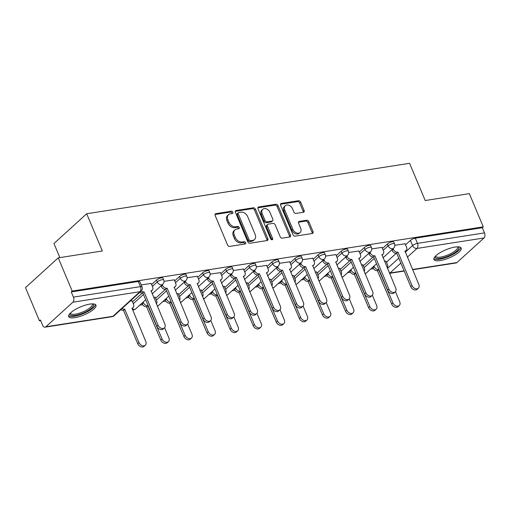 <?xml version="1.0" encoding="UTF-8"?>
<svg xmlns="http://www.w3.org/2000/svg" width="510" height="510" viewBox="0 0 510 510"><rect width="100%" height="100%" fill="white"/><g stroke="black" fill="none" stroke-linecap="round" stroke-linejoin="round"><path stroke-width="0.76" d="M232.853 212.211A1.3 0.956 47.7 0 0 231.355 211.223L215.921 213.633A1.861 1.364 47.7 0 0 215.36 213.894A1.861 1.364 47.7 0 0 215.156 215.5L227.556 244.985A1.861 1.364 47.7 0 0 229.691 246.394L245.125 243.984A1.3 0.956 47.7 0 0 245.52 243.799A1.3 0.956 47.7 0 0 245.661 242.677A1.3 0.956 47.7 0 0 244.162 241.689L242.167 242.001A5.954 4.361 47.7 0 1 235.314 237.488L234.281 235.027A5.954 4.361 47.7 0 1 234.925 229.902A5.954 4.361 47.7 0 1 236.729 229.06L238.725 228.748A1.3 0.956 47.7 0 0 239.12 228.569A1.3 0.956 47.7 0 0 239.26 227.447A1.3 0.956 47.7 0 0 237.762 226.459L235.76 226.772A5.954 4.361 47.7 0 1 228.913 222.252L227.881 219.797A5.954 4.361 47.7 0 1 228.518 214.665A5.954 4.361 47.7 0 1 230.322 213.83L232.318 213.518A1.3 0.956 47.7 0 0 232.713 213.333A1.3 0.956 47.7 0 0 232.853 212.211M232.005 213.562A1.3 0.956 47.7 0 0 231.897 213.078A1.3 0.956 47.7 0 0 230.399 212.09L215.029 214.493M244.819 244.035A1.3 0.956 47.7 0 0 244.711 243.544A1.3 0.956 47.7 0 0 243.206 242.562L241.211 242.868L242.167 242.001M238.412 228.799A1.3 0.956 47.7 0 0 238.304 228.314A1.3 0.956 47.7 0 0 236.806 227.326L234.81 227.638L235.76 226.772M89.785 304.113A14.784 4.38 157.2 0 0 75.034 309.653A14.784 4.38 157.2 0 0 68.71 316.621A14.784 4.38 157.2 0 0 74.9 317.66A14.784 4.38 157.2 0 0 89.645 312.12A14.784 4.38 157.2 0 0 95.969 305.159A14.784 4.38 157.2 0 0 89.785 304.113M454.996 247.063A14.784 4.38 157.2 0 0 440.245 252.603A14.784 4.38 157.2 0 0 433.927 259.565A14.784 4.38 157.2 0 0 440.111 260.61A14.784 4.38 157.2 0 0 454.863 255.07A14.784 4.38 157.2 0 0 461.18 248.109A14.784 4.38 157.2 0 0 454.996 247.063M303.354 212.281A1.861 1.364 47.7 0 0 303.915 212.02A1.861 1.364 47.7 0 0 304.119 210.42L300.639 202.145A1.861 1.364 47.7 0 0 298.497 200.736L281.361 203.413A1.861 1.364 47.7 0 0 280.793 203.675A1.861 1.364 47.7 0 0 280.596 205.275L292.989 234.759A1.861 1.364 47.7 0 0 295.131 236.175L312.273 233.497A1.861 1.364 47.7 0 0 312.834 233.236A1.861 1.364 47.7 0 0 313.032 231.629L308.83 221.64A1.861 1.364 47.7 0 0 306.695 220.224L299.357 221.372A1.861 1.364 47.7 0 0 298.796 221.633A1.861 1.364 47.7 0 0 298.592 223.24L300.677 228.193A4.979 3.646 47.7 0 1 300.141 232.483A4.979 3.646 47.7 0 1 292.906 229.404L284.746 209.992A4.979 3.646 47.7 0 1 285.281 205.708A4.979 3.646 47.7 0 1 292.517 208.781L293.875 212.02A1.861 1.364 47.7 0 0 296.017 213.429L303.354 212.281M72.911 302.188L45.9 326.757A3.793 2.321 -98.9 0 1 45.084 327.165A3.793 2.321 -98.9 0 1 42.591 325.157L40.417 319.987L39.461 320.854L25.5 287.64L58.236 257.856L102.332 250.971L86.687 213.754L409.575 163.315L425.219 200.526L469.321 193.641L483.282 226.848L72.19 291.07L71.241 291.937L73.414 297.113L140.448 286.639A3.793 1.122 -22.8 0 1 142.035 286.907L139.861 281.73A3.793 1.122 -22.8 0 0 138.274 281.463L140.448 286.639A3.793 2.321 -98.9 0 1 139.944 291.714L72.911 302.188A3.793 2.321 -98.9 0 0 73.414 297.113M58.236 257.856L72.19 291.07M255.465 209.202A1.861 1.364 47.7 0 0 253.323 207.793L236.187 210.471A1.861 1.364 47.7 0 0 235.62 210.732A1.861 1.364 47.7 0 0 235.422 212.332L247.815 241.816A1.861 1.364 47.7 0 0 249.957 243.232L267.1 240.554A1.861 1.364 47.7 0 0 267.661 240.293A1.861 1.364 47.7 0 0 267.858 238.686L255.465 209.202L254.509 210.069A1.861 1.364 47.7 0 0 252.373 208.66L235.295 211.325M258.774 206.939L275.91 204.261A1.861 1.364 47.7 0 1 278.052 205.67L290.445 235.161A1.861 1.364 47.7 0 1 290.247 236.761A1.861 1.364 47.7 0 1 289.686 237.022L282.349 238.17A1.861 1.364 47.7 0 1 280.207 236.761L275.183 224.802A1.861 1.364 47.7 0 0 273.041 223.386L268.171 224.151A1.861 1.364 47.7 0 0 267.61 224.413A1.861 1.364 47.7 0 0 267.412 226.013L272.64 238.463A1.3 0.956 47.7 0 1 272.499 239.585A1.3 0.956 47.7 0 1 270.606 238.782L258.009 208.807A1.861 1.364 47.7 0 1 258.207 207.2A1.861 1.364 47.7 0 1 258.774 206.939L257.894 207.736M386.459 262.197L396.193 253.336M405.546 244.832L410.422 240.388L412.596 245.565A3.793 1.122 -22.8 0 1 417.467 243.366L484.5 232.891A3.793 2.321 81.1 0 1 483.996 237.966L456.986 262.542A3.793 2.321 81.1 0 1 456.169 262.95L412.628 269.752M39.461 320.854L40.698 320.662M139.746 305.184L142.692 304.725M162.83 301.582L165.775 301.123M185.914 297.974L188.859 297.515M209.004 294.366L211.943 293.907M232.088 290.764L235.027 290.305M255.172 287.155L258.111 286.697M278.256 283.547L281.201 283.088M301.34 279.945L304.285 279.486M324.424 276.337L327.369 275.878M347.508 272.729L350.453 272.27M370.591 269.127L373.537 268.668M59.868 257.601L53.952 243.538L86.687 213.754M483.282 226.848L482.326 227.721L484.5 232.891M132.084 300.817L130.324 300.976M151.17 283.452L141.187 284.892M155.167 297.209L153.618 297.336M174.254 279.843L164.01 281.329M178.251 293.607L176.702 293.734M197.338 276.235L187.094 277.72M201.335 289.999L199.786 290.126M220.422 272.633L210.177 274.119M224.419 286.39L222.87 286.518M243.506 269.025L233.268 270.51M247.509 282.789L245.954 282.91M266.596 265.417L256.351 266.902M270.593 279.18L269.038 279.308M289.68 261.815L279.435 263.3M293.677 275.572L292.128 275.7M312.764 258.207L302.519 259.692M316.761 271.964L315.212 272.091M335.848 254.598L325.603 256.084M339.845 268.362L338.296 268.49M358.932 250.996L348.687 252.475M362.929 264.754L361.38 264.881M382.015 247.388L371.771 248.874M363.369 265.806L373.11 256.944M382.455 248.434L387.339 243.997L388.11 245.833A3.793 1.122 -22.8 0 1 391.852 243.895A3.793 1.122 -22.8 0 1 394.561 243.901L393.79 242.065A3.793 1.122 157.2 0 0 391.081 242.059A3.793 1.122 157.2 0 0 387.339 243.997M340.285 269.407L350.026 260.546M359.371 252.042L364.255 247.599L365.026 249.435A3.793 1.122 -22.8 0 1 368.768 247.503A3.793 1.122 -22.8 0 1 371.478 247.503L370.706 245.673A3.793 1.122 157.2 0 0 367.997 245.667A3.793 1.122 157.2 0 0 364.255 247.599M317.201 273.016L326.942 264.154M336.288 255.65L341.171 251.207L341.942 253.043A3.793 1.122 -22.8 0 1 345.684 251.105A3.793 1.122 -22.8 0 1 348.394 251.111L347.622 249.275A3.793 1.122 157.2 0 0 344.913 249.269A3.793 1.122 157.2 0 0 341.171 251.207M294.117 276.624L303.852 267.763M313.204 259.252L318.081 254.815L318.852 256.651A3.793 1.122 -22.8 0 1 322.601 254.713A3.793 1.122 -22.8 0 1 325.31 254.719L324.538 252.883A3.793 1.122 157.2 0 0 321.829 252.877A3.793 1.122 157.2 0 0 318.081 254.815M271.033 280.226L280.768 271.371M290.12 262.86L294.997 258.423L295.768 260.253A3.793 1.122 -22.8 0 1 299.517 258.321A3.793 1.122 -22.8 0 1 302.226 258.328L301.455 256.492A3.793 1.122 157.2 0 0 298.739 256.485A3.793 1.122 157.2 0 0 294.997 258.423M247.949 283.834L257.684 274.973M267.036 266.469L271.913 262.025L272.684 263.861A3.793 1.122 -22.8 0 1 276.426 261.923A3.793 1.122 -22.8 0 1 279.142 261.93L278.371 260.094A3.793 1.122 157.2 0 0 275.655 260.087A3.793 1.122 157.2 0 0 271.913 262.025M224.865 287.442L234.6 278.581M243.952 270.07L248.829 265.633L249.6 267.469A3.793 1.122 -22.8 0 1 253.342 265.531A3.793 1.122 -22.8 0 1 256.052 265.538L255.28 263.702A3.793 1.122 157.2 0 0 252.571 263.695A3.793 1.122 157.2 0 0 248.829 265.633M201.775 291.044L211.516 282.189M220.862 273.679L225.745 269.242L226.516 271.078A3.793 1.122 -22.8 0 1 230.259 269.14A3.793 1.122 -22.8 0 1 232.968 269.146L232.197 267.31A3.793 1.122 157.2 0 0 229.487 267.304A3.793 1.122 157.2 0 0 225.745 269.242M178.691 294.652L188.432 285.791M197.778 277.287L202.661 272.844L203.433 274.68A3.793 1.122 -22.8 0 1 207.175 272.742A3.793 1.122 -22.8 0 1 209.884 272.748L209.113 270.912A3.793 1.122 157.2 0 0 206.403 270.906A3.793 1.122 157.2 0 0 202.661 272.844M155.607 298.261L165.348 289.399M174.694 280.889L179.577 276.452L180.349 278.288A3.793 1.122 -22.8 0 1 184.091 276.35A3.793 1.122 -22.8 0 1 186.8 276.356L186.029 274.52A3.793 1.122 157.2 0 0 183.319 274.514A3.793 1.122 157.2 0 0 179.577 276.452M132.523 301.863L142.258 293.008M151.61 284.497L156.487 280.06L157.265 281.896A3.793 1.122 -22.8 0 1 161.007 279.958A3.793 1.122 -22.8 0 1 163.716 279.964L162.945 278.128A3.793 1.122 157.2 0 0 160.236 278.122A3.793 1.122 157.2 0 0 156.487 280.06M405.099 243.78L394.861 245.265M386.013 261.145L384.464 261.273M482.326 227.721L415.293 238.189A3.793 1.122 157.2 0 0 410.422 240.388M71.241 291.937L138.274 281.463M228.518 214.665L227.562 215.532A5.954 4.361 47.7 0 0 226.924 220.664L227.881 219.797M234.81 227.638A5.954 4.361 47.7 0 1 227.957 223.119L226.924 220.664M234.925 229.902L233.969 230.769A5.954 4.361 47.7 0 0 233.325 235.9L234.281 235.027M241.211 242.868A5.954 4.361 47.7 0 1 234.358 238.355L233.325 235.9M267.036 240.561A1.861 1.364 47.7 0 0 266.909 239.553L254.509 210.069M238.744 212.511A1.3 0.956 47.7 0 0 238.355 212.695A1.3 0.956 47.7 0 0 238.215 213.817L249.09 239.7A1.3 0.956 47.7 0 0 250.588 240.688L252.699 240.357A5.954 4.361 47.7 0 0 254.503 239.522A5.954 4.361 47.7 0 0 255.14 234.39L247.707 216.699A5.954 4.361 47.7 0 0 240.854 212.185L238.744 212.511M238.355 212.695L237.399 213.562A1.3 0.956 47.7 0 0 237.258 214.684L238.215 213.817M254.503 239.522L253.547 240.388A5.954 4.361 47.7 0 1 251.742 241.224L249.639 241.555A1.3 0.956 47.7 0 1 248.14 240.567L237.258 214.684M257.881 207.799L274.96 205.128L275.91 204.261M289.623 237.035A1.861 1.364 47.7 0 0 289.495 236.028L277.096 206.544A1.861 1.364 47.7 0 0 274.96 205.128M267.61 224.413L266.653 225.28A1.861 1.364 47.7 0 0 266.456 226.88L271.69 239.33L272.64 238.463M271.792 239.764A1.3 0.956 47.7 0 0 271.69 239.33M269.962 212.389A4.979 3.646 47.7 0 0 262.726 209.317A4.979 3.646 47.7 0 0 262.191 213.607L265.066 220.447A1.861 1.364 47.7 0 0 267.208 221.856L272.072 221.098A1.861 1.364 47.7 0 0 272.64 220.836A1.861 1.364 47.7 0 0 272.837 219.23L269.962 212.389M262.726 209.317L261.777 210.184A4.979 3.646 47.7 0 0 261.241 214.474L262.191 213.607M272.64 220.836L271.683 221.703A1.861 1.364 47.7 0 1 271.122 221.965L266.252 222.723A1.861 1.364 47.7 0 1 264.116 221.315L261.241 214.474M285.281 205.708L284.325 206.576A4.979 3.646 47.7 0 0 283.789 210.866L284.746 209.992M300.141 232.483L299.185 233.351A4.979 3.646 47.7 0 1 291.949 230.278L283.789 210.866M312.209 233.503A1.861 1.364 47.7 0 0 312.082 232.496L307.881 222.507A1.861 1.364 47.7 0 0 305.739 221.098L298.465 222.232M303.291 212.294A1.861 1.364 47.7 0 0 303.163 211.287L299.682 203.012A1.861 1.364 47.7 0 0 297.547 201.603L280.468 204.268M122.088 308.467A3.793 2.78 47.7 0 0 124.733 309.213L138.981 342.554A4.361 3.194 47.7 0 0 145.325 345.251A4.361 3.194 47.7 0 0 145.79 341.496L131.982 308.078A3.793 2.78 47.7 0 0 133.129 307.549A3.793 2.78 47.7 0 0 133.537 304.279L132.039 300.709M145.325 345.251L144.081 346.379A4.361 3.194 -132.3 0 1 137.745 343.683L123.49 310.341A3.793 2.78 -132.3 0 1 120.851 309.595M123.713 310.309L124.956 309.181M141.174 291.102A3.793 2.78 47.7 0 0 143.82 291.847L142.577 292.976A3.793 2.78 -132.3 0 1 139.938 292.23M144.037 291.809L158.068 325.189A4.361 3.194 47.7 0 0 164.405 327.879L163.168 329.014A4.361 3.194 -132.3 0 1 156.831 326.317L142.8 292.938M164.405 327.879A4.361 3.194 47.7 0 0 164.877 324.124L151.068 290.713A3.793 2.78 47.7 0 0 152.216 290.177A3.793 2.78 47.7 0 0 152.624 286.913L151.126 283.343M143.176 302.067L143.457 302.73A3.793 2.78 47.7 0 0 147.817 305.605L162.072 338.952A4.361 3.194 47.7 0 0 168.408 341.643A4.361 3.194 47.7 0 0 168.874 337.888L164.59 327.694M156.34 303.82A3.793 2.78 47.7 0 0 156.621 300.677L155.123 297.101M168.408 341.643L167.165 342.771A4.361 3.194 -132.3 0 1 160.828 340.081L146.574 306.733A3.793 2.78 -132.3 0 1 142.214 303.858L143.457 302.73M141.933 303.195L142.214 303.858M146.797 306.701L148.04 305.573M166.26 298.458L166.54 299.128A3.793 2.78 47.7 0 0 170.901 302.003L185.155 335.344A4.361 3.194 47.7 0 0 191.492 338.034A4.361 3.194 47.7 0 0 191.964 334.279L187.674 324.086M179.424 300.212A3.793 2.78 47.7 0 0 179.711 297.069L178.207 293.499M191.492 338.034L190.249 339.163A4.361 3.194 -132.3 0 1 183.912 336.472L169.658 303.131A3.793 2.78 -132.3 0 1 165.297 300.256L166.54 299.128M165.017 299.593L165.297 300.256M169.881 303.093L171.124 301.965M92.845 303.883A12.795 3.793 -22.8 0 1 87.21 311.132A12.795 3.793 -22.8 0 1 74.957 315.473A12.795 3.793 -22.8 0 1 69.991 313.491M70.437 313.032A11.845 3.513 157.2 0 0 70.507 313.312A11.845 3.513 157.2 0 0 86.458 310.182A11.845 3.513 157.2 0 0 92.348 304.126A11.845 3.513 157.2 0 0 92.208 303.883M68.633 315.773A14.688 4.354 157.2 0 0 88.013 311.368A14.688 4.354 157.2 0 0 95.421 304.515M458.056 246.834A12.795 3.793 -22.8 0 1 452.421 254.082A12.795 3.793 -22.8 0 1 440.168 258.417A12.795 3.793 -22.8 0 1 435.202 256.441M435.648 255.982A11.845 3.513 157.2 0 0 435.719 256.256A11.845 3.513 157.2 0 0 451.669 253.132A11.845 3.513 157.2 0 0 457.566 247.076A11.845 3.513 157.2 0 0 457.419 246.834M433.844 258.723A14.688 4.354 157.2 0 0 453.224 254.318A14.688 4.354 157.2 0 0 460.638 247.458M162.263 284.701L162.537 285.364A3.793 2.78 47.7 0 0 166.904 288.239L165.661 289.368A3.793 2.78 -132.3 0 1 161.3 286.492L161.02 285.829M167.127 288.207L181.158 321.58A4.361 3.194 47.7 0 0 187.495 324.277L186.252 325.405A4.361 3.194 -132.3 0 1 179.915 322.709L165.884 289.336M187.495 324.277A4.361 3.194 47.7 0 0 187.96 320.522L174.152 287.104A3.793 2.78 47.7 0 0 175.3 286.575A3.793 2.78 47.7 0 0 175.708 283.305L174.21 279.735M185.347 281.093L185.627 281.756A3.793 2.78 47.7 0 0 189.988 284.631L188.745 285.766A3.793 2.78 -132.3 0 1 184.384 282.884L184.104 282.221M190.211 284.599L204.242 317.979A4.361 3.194 47.7 0 0 210.579 320.669L209.336 321.797A4.361 3.194 -132.3 0 1 202.999 319.107L188.968 285.727M210.579 320.669A4.361 3.194 47.7 0 0 211.044 316.914L197.236 283.503A3.793 2.78 47.7 0 0 198.384 282.967A3.793 2.78 47.7 0 0 198.798 279.703L197.293 276.127M189.344 294.856L189.624 295.519A3.793 2.78 47.7 0 0 193.985 298.395L208.239 331.736A4.361 3.194 47.7 0 0 214.576 334.433A4.361 3.194 47.7 0 0 215.048 330.671L210.764 320.484M202.508 296.603A3.793 2.78 47.7 0 0 202.795 293.46L201.291 289.89M214.576 334.433L213.333 335.561A4.361 3.194 -132.3 0 1 206.996 332.864L192.748 299.523A3.793 2.78 -132.3 0 1 188.381 296.648L189.624 295.519M188.101 295.985L188.381 296.648M192.965 299.491L194.208 298.363M212.428 291.248L212.708 291.911A3.793 2.78 47.7 0 0 217.069 294.786L231.323 328.134A4.361 3.194 47.7 0 0 237.66 330.824A4.361 3.194 47.7 0 0 238.132 327.069L233.848 316.876M225.592 293.001A3.793 2.78 47.7 0 0 225.879 289.858L224.374 286.282M237.66 330.824L236.423 331.953A4.361 3.194 -132.3 0 1 230.08 329.262L215.832 295.915A3.793 2.78 -132.3 0 1 211.465 293.04L212.708 291.911M211.191 292.377L211.465 293.04M216.055 295.883L217.292 294.755M235.512 287.64L235.792 288.309A3.793 2.78 47.7 0 0 240.153 291.184L254.407 324.526A4.361 3.194 47.7 0 0 260.744 327.216A4.361 3.194 47.7 0 0 261.216 323.461L256.932 313.267M248.682 289.393A3.793 2.78 47.7 0 0 248.963 286.25L247.458 282.68M260.744 327.216L259.507 328.344A4.361 3.194 -132.3 0 1 253.17 325.654L238.916 292.313A3.793 2.78 -132.3 0 1 234.555 289.438L235.792 288.309M234.275 288.775L234.555 289.438M239.139 292.275L240.376 291.146M208.431 277.491L208.711 278.154A3.793 2.78 47.7 0 0 213.072 281.029L211.828 282.157A3.793 2.78 -132.3 0 1 207.468 279.282L207.187 278.619M213.295 280.991L227.326 314.37A4.361 3.194 47.7 0 0 233.663 317.061L232.42 318.189A4.361 3.194 -132.3 0 1 226.083 315.499L212.052 282.119M233.663 317.061A4.361 3.194 47.7 0 0 234.135 313.306L220.326 279.894A3.793 2.78 47.7 0 0 221.474 279.359A3.793 2.78 47.7 0 0 221.882 276.095L220.377 272.525M231.514 273.883L231.795 274.546A3.793 2.78 47.7 0 0 236.155 277.421L234.919 278.549A3.793 2.78 -132.3 0 1 230.552 275.674L230.271 275.011M236.379 277.389L250.41 310.762A4.361 3.194 47.7 0 0 256.747 313.459L255.504 314.587A4.361 3.194 -132.3 0 1 249.167 311.89L235.135 278.517M256.747 313.459A4.361 3.194 47.7 0 0 257.219 309.704L243.41 276.286A3.793 2.78 47.7 0 0 244.558 275.757A3.793 2.78 47.7 0 0 244.966 272.487L243.461 268.917M254.598 270.274L254.879 270.938A3.793 2.78 47.7 0 0 259.239 273.813L258.003 274.941A3.793 2.78 -132.3 0 1 253.636 272.066L253.362 271.403M259.462 273.781L273.494 307.16A4.361 3.194 47.7 0 0 279.831 309.851L278.594 310.979A4.361 3.194 -132.3 0 1 272.251 308.289L258.226 274.909M279.831 309.851A4.361 3.194 47.7 0 0 280.302 306.096L266.494 272.684A3.793 2.78 47.7 0 0 267.642 272.149A3.793 2.78 47.7 0 0 268.05 268.885L266.545 265.308M258.595 284.038L258.876 284.701A3.793 2.78 47.7 0 0 263.243 287.576L277.491 320.917A4.361 3.194 47.7 0 0 283.828 323.614A4.361 3.194 47.7 0 0 284.299 319.853L280.015 309.666M271.766 285.785A3.793 2.78 47.7 0 0 272.047 282.642L270.549 279.072M283.828 323.614L282.591 324.742A4.361 3.194 -132.3 0 1 276.254 322.046L262 288.705A3.793 2.78 -132.3 0 1 257.639 285.829L258.876 284.701M257.359 285.166L257.639 285.829M262.223 288.673L263.46 287.544M277.682 266.666L277.963 267.336A3.793 2.78 47.7 0 0 282.33 270.211L281.087 271.339A3.793 2.78 -132.3 0 1 276.726 268.464L276.445 267.801M282.546 270.173L296.578 303.552A4.361 3.194 47.7 0 0 302.914 306.242L301.678 307.371A4.361 3.194 -132.3 0 1 295.341 304.68L281.31 271.301M302.914 306.242A4.361 3.194 47.7 0 0 303.386 302.487L289.578 269.076A3.793 2.78 47.7 0 0 290.726 268.541A3.793 2.78 47.7 0 0 291.133 265.276L289.635 261.706M281.686 280.43L281.96 281.093A3.793 2.78 47.7 0 0 286.327 283.968L300.575 317.316A4.361 3.194 47.7 0 0 306.918 320.006A4.361 3.194 47.7 0 0 307.383 316.251L303.099 306.057M294.85 282.177A3.793 2.78 47.7 0 0 295.131 279.04L293.632 275.464M306.918 320.006L305.675 321.134A4.361 3.194 -132.3 0 1 299.338 318.444L285.084 285.096A3.793 2.78 -132.3 0 1 280.723 282.221L281.96 281.093M280.443 281.558L280.723 282.221M285.307 285.065L286.55 283.936M300.772 263.064L301.047 263.727A3.793 2.78 47.7 0 0 305.413 266.602L304.17 267.731A3.793 2.78 -132.3 0 1 299.81 264.856L299.529 264.193M305.63 266.571L319.662 299.944A4.361 3.194 47.7 0 0 325.998 302.64L324.762 303.769A4.361 3.194 -132.3 0 1 318.425 301.072L304.394 267.699M325.998 302.64A4.361 3.194 47.7 0 0 326.47 298.885L312.662 265.468A3.793 2.78 47.7 0 0 313.809 264.939A3.793 2.78 47.7 0 0 314.217 261.668L312.719 258.098M304.77 276.822L305.05 277.491A3.793 2.78 47.7 0 0 309.411 280.366L323.665 313.707A4.361 3.194 47.7 0 0 330.002 316.398A4.361 3.194 47.7 0 0 330.467 312.643L326.183 302.449M317.934 278.575A3.793 2.78 47.7 0 0 318.214 275.432L316.716 271.862M330.002 316.398L328.759 317.526A4.361 3.194 -132.3 0 1 322.422 314.836L308.167 281.494A3.793 2.78 -132.3 0 1 303.807 278.619L305.05 277.491M303.526 277.95L303.807 278.619M308.391 281.456L309.634 280.328M323.856 259.456L324.13 260.119A3.793 2.78 47.7 0 0 328.497 262.994L327.254 264.123A3.793 2.78 -132.3 0 1 322.894 261.248L322.613 260.584M328.72 262.962L342.745 296.342A4.361 3.194 47.7 0 0 349.089 299.032L347.845 300.16A4.361 3.194 -132.3 0 1 341.509 297.47L327.477 264.091M349.089 299.032A4.361 3.194 47.7 0 0 349.554 295.277L335.746 261.866A3.793 2.78 47.7 0 0 336.893 261.33A3.793 2.78 47.7 0 0 337.301 258.066L335.803 254.49M327.853 273.22L328.134 273.883A3.793 2.78 47.7 0 0 332.494 276.758L346.749 310.099A4.361 3.194 47.7 0 0 353.086 312.796A4.361 3.194 47.7 0 0 353.551 309.034L349.267 298.847M341.018 274.966A3.793 2.78 47.7 0 0 341.305 271.824L339.8 268.254M353.086 312.796L351.843 313.924A4.361 3.194 -132.3 0 1 345.506 311.227L331.251 277.886A3.793 2.78 -132.3 0 1 326.891 275.011L328.134 273.883M326.61 274.348L326.891 275.011M331.474 277.854L332.718 276.726M346.94 255.848L347.221 256.517A3.793 2.78 47.7 0 0 351.581 259.392L350.338 260.521A3.793 2.78 -132.3 0 1 345.978 257.646L345.697 256.983M351.804 259.354L365.836 292.734A4.361 3.194 47.7 0 0 372.172 295.424L370.929 296.552A4.361 3.194 -132.3 0 1 364.593 293.862L350.561 260.483M372.172 295.424A4.361 3.194 47.7 0 0 372.638 291.669L358.83 258.258A3.793 2.78 47.7 0 0 359.977 257.722A3.793 2.78 47.7 0 0 360.392 254.458L358.887 250.888M350.937 269.611L351.218 270.274A3.793 2.78 47.7 0 0 355.578 273.15L369.833 306.497A4.361 3.194 47.7 0 0 376.17 309.188A4.361 3.194 47.7 0 0 376.641 305.433L372.357 295.239M364.102 271.358A3.793 2.78 47.7 0 0 364.389 268.222L362.884 264.645M376.17 309.188L374.926 310.316A4.361 3.194 -132.3 0 1 368.59 307.626L354.342 274.278A3.793 2.78 -132.3 0 1 349.975 271.403L351.218 270.274M349.694 270.74L349.975 271.403M354.558 274.246L355.801 273.118M370.024 252.246L370.305 252.909A3.793 2.78 47.7 0 0 374.665 255.784L373.422 256.912A3.793 2.78 -132.3 0 1 369.061 254.037L368.781 253.374M374.888 255.752L388.92 289.125A4.361 3.194 47.7 0 0 395.256 291.822L394.013 292.95A4.361 3.194 -132.3 0 1 387.676 290.254L373.645 256.881M395.256 291.822A4.361 3.194 47.7 0 0 395.728 288.061L381.913 254.649A3.793 2.78 47.7 0 0 383.067 254.12A3.793 2.78 47.7 0 0 383.475 250.85L381.971 247.28M374.021 266.003L374.302 266.673A3.793 2.78 47.7 0 0 378.662 269.548L392.917 302.889A4.361 3.194 47.7 0 0 399.253 305.579A4.361 3.194 47.7 0 0 399.725 301.824L395.441 291.631M387.186 267.756A3.793 2.78 47.7 0 0 387.472 264.613L385.968 261.043M399.253 305.579L398.017 306.708A4.361 3.194 -132.3 0 1 391.674 304.017L377.425 270.676A3.793 2.78 -132.3 0 1 373.059 267.801L374.302 266.673M372.784 267.132L373.059 267.801M377.649 270.638L378.885 269.51M393.108 248.638L393.389 249.301A3.793 2.78 47.7 0 0 397.749 252.176L396.512 253.304A3.793 2.78 -132.3 0 1 392.145 250.429L391.865 249.766M397.972 252.144L412.003 285.523A4.361 3.194 47.7 0 0 418.34 288.214L417.097 289.342A4.361 3.194 -132.3 0 1 410.76 286.652L396.729 253.272M418.34 288.214A4.361 3.194 47.7 0 0 418.812 284.459L405.004 251.047A3.793 2.78 47.7 0 0 406.151 250.512A3.793 2.78 47.7 0 0 406.559 247.248L405.055 243.672M230.399 212.09L231.355 211.223M243.206 242.562L244.162 241.689M236.806 227.326L237.762 226.459M387.472 268.426L398.775 258.137M405.265 252.233L412.596 245.565A3.793 2.78 -132.3 0 0 416.957 248.44L407.343 257.187M400.86 263.09L389.952 273.016L404.098 270.804M412.52 269.49L456.986 262.542M483.996 237.966L416.957 248.44A3.793 2.321 -98.9 0 0 417.467 243.366L415.293 238.189M45.9 326.757L112.933 316.289L139.944 291.714A3.793 2.78 47.7 0 0 141.091 291.178A3.793 3.793 0 0 0 142.035 286.907M364.146 267.642L374.289 258.404M383.227 250.27L388.11 245.833A3.793 2.78 -132.3 0 0 392.47 248.708A3.793 2.78 -132.3 0 0 393.618 248.172A3.793 3.793 0 0 0 394.561 243.901M341.056 271.243L351.205 262.012M360.143 253.878L365.026 249.435A3.793 2.78 -132.3 0 0 369.387 252.31A3.793 2.78 -132.3 0 0 370.534 251.781A3.793 3.793 0 0 0 371.478 247.503M317.972 274.852L328.121 265.621M337.059 257.486L341.942 253.043A3.793 2.78 -132.3 0 0 346.303 255.918A3.793 2.78 -132.3 0 0 347.45 255.382A3.793 3.793 0 0 0 348.394 251.111M294.888 278.46L305.037 269.223M313.975 261.088L318.852 256.651A3.793 2.78 -132.3 0 0 323.219 259.526A3.793 2.78 -132.3 0 0 324.366 258.991A3.793 3.793 0 0 0 325.31 254.719M271.804 282.062L281.947 272.831M290.891 264.696L295.768 260.253A3.793 2.78 -132.3 0 0 300.135 263.135A3.793 2.78 -132.3 0 0 301.282 262.599A3.793 3.793 0 0 0 302.226 258.328M248.721 285.67L258.863 276.439M267.807 268.305L272.684 263.861A3.793 2.78 -132.3 0 0 277.051 266.736A3.793 2.78 -132.3 0 0 278.199 266.201A3.793 3.793 0 0 0 279.142 261.93M225.637 289.278L235.779 280.041M244.723 271.906L249.6 267.469A3.793 2.78 -132.3 0 0 253.961 270.345A3.793 2.78 -132.3 0 0 255.115 269.809A3.793 3.793 0 0 0 256.052 265.538M202.553 292.88L212.695 283.649M221.633 275.515L226.516 271.078A3.793 2.78 -132.3 0 0 230.877 273.953A3.793 2.78 -132.3 0 0 232.024 273.417A3.793 3.793 0 0 0 232.968 269.146M179.463 296.488L189.612 287.257M198.549 279.123L203.433 274.68A3.793 2.78 -132.3 0 0 207.793 277.555A3.793 2.78 -132.3 0 0 208.941 277.019A3.793 3.793 0 0 0 209.884 272.748M156.379 300.097L166.528 290.859M175.465 282.725L180.349 278.288A3.793 2.78 -132.3 0 0 184.709 281.163A3.793 2.78 -132.3 0 0 185.857 280.627A3.793 3.793 0 0 0 186.8 276.356M133.295 303.699L143.444 294.468M152.382 286.333L157.265 281.896A3.793 2.78 -132.3 0 0 161.625 284.771A3.793 2.78 -132.3 0 0 162.773 284.236A3.793 3.793 0 0 0 163.716 279.964M145.681 299.791L135.768 308.811A3.793 2.78 -132.3 0 1 134.614 309.34A3.793 2.78 47.7 0 1 131.975 308.601L133.129 307.549M168.765 296.183L158.852 305.203A3.793 2.78 -132.3 0 1 157.705 305.739A3.793 2.78 47.7 0 1 157.163 305.764M191.849 292.574L181.936 301.595A3.793 2.78 -132.3 0 1 180.789 302.13A3.793 2.78 47.7 0 1 180.247 302.162M214.933 288.972L205.02 297.993A3.793 2.78 -132.3 0 1 203.873 298.522A3.793 2.78 47.7 0 1 203.331 298.554M238.017 285.364L228.104 294.385A3.793 2.78 -132.3 0 1 226.956 294.92A3.793 2.78 47.7 0 1 226.415 294.946M261.101 281.756L251.188 290.776A3.793 2.78 -132.3 0 1 250.04 291.312A3.793 2.78 47.7 0 1 249.498 291.344M284.185 278.154L274.272 287.175A3.793 2.78 -132.3 0 1 273.124 287.704A3.793 2.78 47.7 0 1 272.582 287.736M307.269 274.546L297.362 283.566A3.793 2.78 -132.3 0 1 296.208 284.102A3.793 2.78 47.7 0 1 295.666 284.127M330.359 270.938L320.446 279.958A3.793 2.78 -132.3 0 1 319.298 280.494A3.793 2.78 47.7 0 1 318.756 280.525M353.443 267.336L343.53 276.356A3.793 2.78 -132.3 0 1 342.382 276.885A3.793 2.78 47.7 0 1 341.84 276.917M376.527 263.727L366.613 272.748A3.793 2.78 -132.3 0 1 365.466 273.284A3.793 2.78 47.7 0 1 364.924 273.309M389.519 273.303A3.793 2.321 81.1 0 0 389.952 273.016A3.793 2.78 -132.3 0 1 389.411 273.041M114.087 315.754A3.793 2.78 47.7 0 1 112.933 316.289A3.793 2.321 81.1 0 1 112.117 316.697A3.793 3.793 0 0 0 114.087 315.754L141.091 291.178M227.957 223.119L228.913 222.252M234.358 238.355L235.314 237.488M215.048 214.429L215.921 213.633M266.909 239.553L267.858 238.686M235.308 211.267L236.187 210.471M252.373 208.66L253.323 207.793M248.14 240.567L249.09 239.7M249.639 241.555L250.588 240.688M251.742 241.224L252.699 240.357M277.096 206.544L278.052 205.67M289.495 236.028L290.445 235.161M266.456 226.88L267.412 226.013M264.116 221.315L265.066 220.447M266.252 222.723L267.208 221.856M271.122 221.965L272.072 221.098M291.949 230.278L292.906 229.404M298.477 222.169L299.357 221.372M305.739 221.098L306.695 220.224M307.881 222.507L308.83 221.64M312.082 232.496L313.032 231.629M280.481 204.21L281.361 203.413M297.547 201.603L298.497 200.736M299.682 203.012L300.639 202.145M303.163 211.287L304.119 210.42M123.49 310.341L124.733 309.213M137.745 343.683L138.981 342.554M143.82 291.847L142.577 292.976M158.068 325.189L156.831 326.317M146.574 306.733L147.817 305.605M160.828 340.081L162.072 338.952M169.658 303.131L170.901 302.003M183.912 336.472L185.155 335.344M166.904 288.239L165.661 289.368M162.537 285.364L161.3 286.492M181.158 321.58L179.915 322.709M189.988 284.631L188.745 285.766M185.627 281.756L184.384 282.884M204.242 317.979L202.999 319.107M192.748 299.523L193.985 298.395M206.996 332.864L208.239 331.736M215.832 295.915L217.069 294.786M230.08 329.262L231.323 328.134M238.916 292.313L240.153 291.184M253.17 325.654L254.407 324.526M213.072 281.029L211.828 282.157M208.711 278.154L207.468 279.282M227.326 314.37L226.083 315.499M236.155 277.421L234.919 278.549M231.795 274.546L230.552 275.674M250.41 310.762L249.167 311.89M259.239 273.813L258.003 274.941M254.879 270.938L253.636 272.066M273.494 307.16L272.251 308.289M262 288.705L263.243 287.576M276.254 322.046L277.491 320.917M282.33 270.211L281.087 271.339M277.963 267.336L276.726 268.464M296.578 303.552L295.341 304.68M285.084 285.096L286.327 283.968M299.338 318.444L300.575 317.316M305.413 266.602L304.17 267.731M301.047 263.727L299.81 264.856M319.662 299.944L318.425 301.072M308.167 281.494L309.411 280.366M322.422 314.836L323.665 313.707M328.497 262.994L327.254 264.123M324.13 260.119L322.894 261.248M342.745 296.342L341.509 297.47M331.251 277.886L332.494 276.758M345.506 311.227L346.749 310.099M351.581 259.392L350.338 260.521M347.221 256.517L345.978 257.646M365.836 292.734L364.593 293.862M354.342 274.278L355.578 273.15M368.59 307.626L369.833 306.497M374.665 255.784L373.422 256.912M370.305 252.909L369.061 254.037M388.92 289.125L387.676 290.254M377.425 270.676L378.662 269.548M391.674 304.017L392.917 302.889M397.749 252.176L396.512 253.304M393.389 249.301L392.145 250.429M412.003 285.523L410.76 286.652M162.773 284.236L152.165 293.887M132.434 309.717A3.793 3.793 0 0 0 135.768 308.811M185.857 280.627L175.249 290.279M157.284 306.057A3.793 3.793 0 0 0 158.852 305.203M208.941 277.019L198.333 286.671M180.368 302.455A3.793 3.793 0 0 0 181.936 301.595M232.024 273.417L221.423 283.069M203.452 298.847A3.793 3.793 0 0 0 205.02 297.993M255.115 269.809L244.507 279.461M226.536 295.239A3.793 3.793 0 0 0 228.104 294.385M278.199 266.201L267.591 275.853M249.619 291.637A3.793 3.793 0 0 0 251.188 290.776M301.282 262.599L290.674 272.251M272.71 288.029A3.793 3.793 0 0 0 274.272 287.175M324.366 258.991L313.758 268.642M295.794 284.421A3.793 3.793 0 0 0 297.362 283.566M347.45 255.382L336.842 265.034M318.877 280.819A3.793 3.793 0 0 0 320.446 279.958M370.534 251.781L359.926 261.432M341.961 277.21A3.793 3.793 0 0 0 343.53 276.356M393.618 248.172L383.016 257.824M365.045 273.602A3.793 3.793 0 0 0 366.613 272.748M389.544 273.354L404.213 271.065M45.084 327.165L112.117 316.697M152.216 290.177L151.056 291.242M175.3 286.575L174.139 287.634M198.384 282.967L197.223 284.025M221.474 279.359L220.307 280.417M244.558 275.757L243.391 276.815M267.642 272.149L266.475 273.207M290.726 268.541L289.559 269.599M313.809 264.939L312.649 265.997M336.893 261.33L335.733 262.389M359.977 257.722L358.817 258.78M383.067 254.12L381.901 255.178M406.151 250.512L404.985 251.57"/></g></svg>
